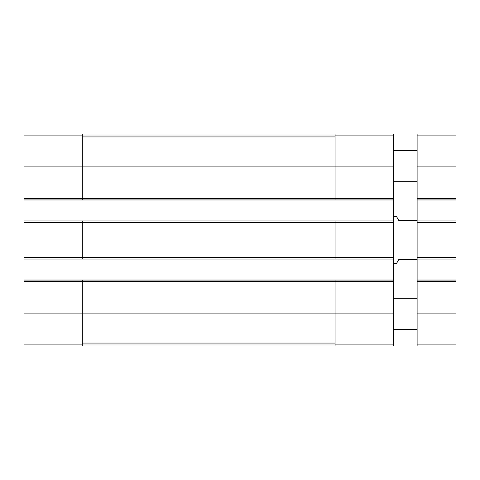 <?xml version="1.0" encoding="UTF-8"?>
<svg xmlns="http://www.w3.org/2000/svg" width="480" height="480" viewBox="0 0 480 480"><rect width="100%" height="100%" fill="white"/><g stroke="black" fill="none" stroke-linecap="round" stroke-linejoin="round"><path stroke-width="0.72" d="M24 198.396L82.326 198.396L82.326 199.95L24 199.95L24 134.04L82.326 134.04L82.326 166.122L393.396 166.122L393.396 345.96L335.07 345.96L335.07 344.112L393.396 344.112M335.07 135.888L393.396 135.888L393.396 134.04L335.07 134.04L335.07 198.396L82.326 198.396L82.326 166.122L24 166.122M24 199.95L24 220.944L82.326 220.944L82.326 222.504L393.396 222.504M24 220.944L24 259.056L393.396 259.056M24 257.496L82.326 257.496L82.326 222.504L24 222.504M82.326 220.944L335.07 220.944L335.07 257.496L82.326 257.496L82.326 259.056M24 259.056L24 280.05L82.326 280.05L82.326 281.604L393.396 281.604M24 280.05L24 345.96L82.326 345.96L82.326 281.604L24 281.604M393.396 135.888L393.396 166.122M393.396 198.396L335.07 198.396L335.07 199.95L393.396 199.95M82.326 199.95L335.07 199.95M335.07 220.944L393.396 220.944M393.396 257.496L335.07 257.496L335.07 259.056M82.326 280.05L393.396 280.05M335.07 280.05L335.07 344.112M82.326 344.988L335.07 344.988M82.326 135.012L335.07 135.012M417.114 259.44L398.838 259.44L396.594 263.328L393.396 263.328M417.114 220.56L398.838 220.56L396.594 216.672L393.396 216.672M417.114 280.05L456 280.05L456 345.96L417.114 345.96L417.114 134.04L456 134.04L456 135.888L417.114 135.888M456 280.05L456 259.056L417.114 259.056M456 259.056L456 220.944L417.114 220.944M456 220.944L456 199.95L417.114 199.95M456 199.95L456 135.888M417.114 329.43L393.396 329.43M417.114 181.674L393.396 181.674M24 135.888L82.326 135.888M24 313.878L393.396 313.878M24 344.112L82.326 344.112M82.326 343.068L335.07 343.068M82.326 136.932L335.07 136.932M456 344.112L417.114 344.112M456 313.878L417.114 313.878M456 281.604L417.114 281.604M456 257.496L417.114 257.496M456 222.504L417.114 222.504M456 198.396L417.114 198.396M456 166.122L417.114 166.122M417.114 298.326L393.396 298.326M417.114 150.57L393.396 150.57"/></g></svg>
